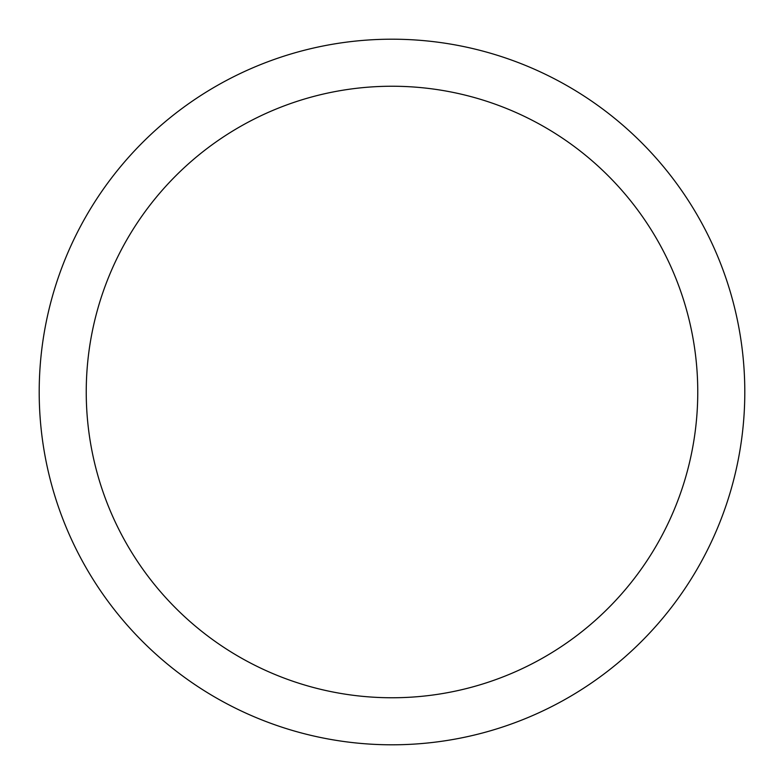 <?xml version="1.0" encoding="UTF-8"?>
<svg xmlns="http://www.w3.org/2000/svg" width="784" height="784" viewBox="0 0 784 784"><rect width="100%" height="100%" fill="white"/><g stroke="black" fill="none" stroke-linecap="round" stroke-linejoin="round"><path stroke-width="1.18" d="M39.2 392A352.8 352.8 0 0 0 392 744.8A352.8 352.8 0 0 0 744.8 392A352.8 352.8 0 0 0 392 39.2A352.8 352.8 0 0 0 39.2 392M697.76 392A305.76 305.76 0 0 1 392 697.76A305.76 305.76 0 0 1 86.24 392A305.76 305.76 0 0 1 392 86.24A305.76 305.76 0 0 1 697.76 392"/></g></svg>
